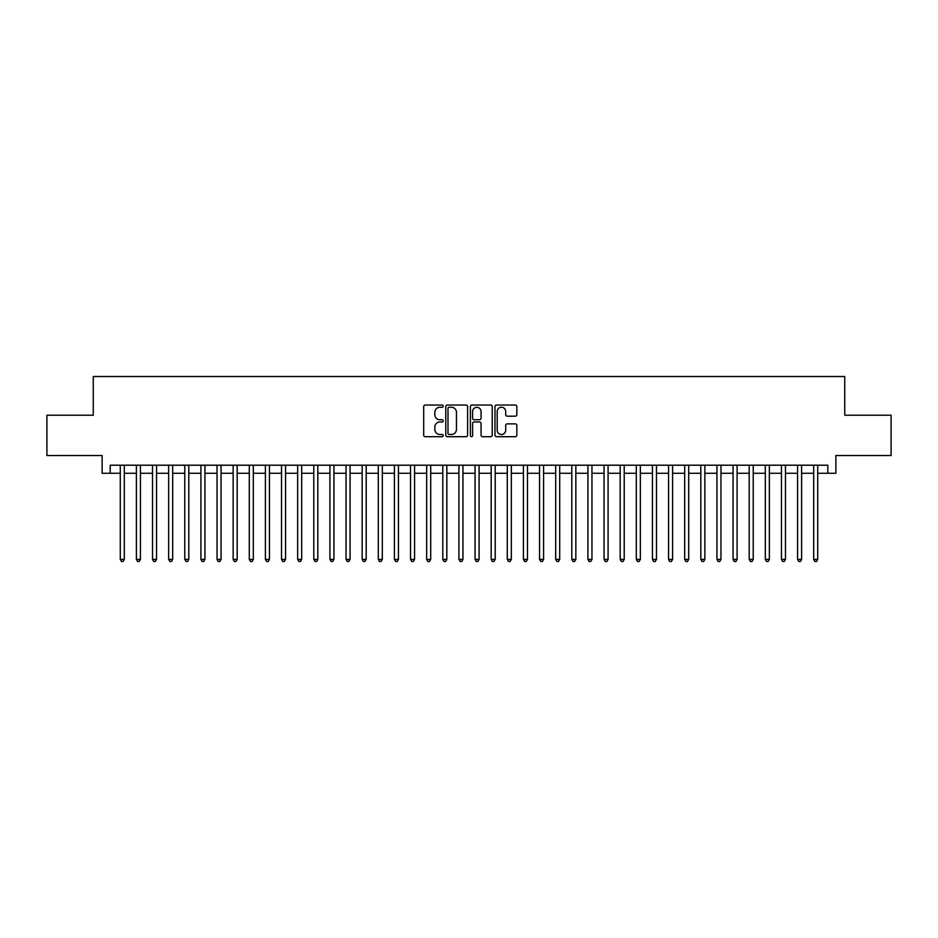 <?xml version="1.0" encoding="UTF-8"?>
<svg xmlns="http://www.w3.org/2000/svg" width="938" height="938" viewBox="0 0 938 938"><rect width="100%" height="100%" fill="white"/><g stroke="black" fill="none" stroke-linecap="round" stroke-linejoin="round"><path stroke-width="1.41" d="M443.193 406.142A1.114 1.114 0 0 0 442.091 405.04L425.277 405.04A1.583 1.583 0 0 0 423.695 406.623L423.695 435.115A1.583 1.583 0 0 0 425.277 436.698L442.091 436.698A1.114 1.114 0 0 0 443.193 435.584A1.114 1.114 0 0 0 442.091 434.482L439.91 434.482A5.065 5.065 0 0 1 434.845 429.416L434.845 427.036A5.065 5.065 0 0 1 439.91 421.971L442.091 421.971A1.114 1.114 0 0 0 443.193 420.869A1.114 1.114 0 0 0 442.091 419.755L439.91 419.755A5.065 5.065 0 0 1 434.845 414.69L434.845 412.321A5.065 5.065 0 0 1 439.91 407.256L442.091 407.256A1.114 1.114 0 0 0 443.193 406.142M515.255 416.191A1.583 1.583 0 0 0 516.838 414.608L516.838 406.623A1.583 1.583 0 0 0 515.255 405.04L496.577 405.04A1.583 1.583 0 0 0 494.994 406.623L494.994 435.115A1.583 1.583 0 0 0 496.577 436.698L515.255 436.698A1.583 1.583 0 0 0 516.838 435.115L516.838 425.453A1.583 1.583 0 0 0 515.255 423.87L507.27 423.87A1.583 1.583 0 0 0 505.688 425.453L505.688 430.237A4.233 4.233 0 0 1 501.455 434.482A4.233 4.233 0 0 1 497.21 430.237L497.21 411.489A4.233 4.233 0 0 1 501.455 407.256A4.233 4.233 0 0 1 505.688 411.489L505.688 414.608A1.583 1.583 0 0 0 507.27 416.191L515.255 416.191M110.192 473.268L110.192 465.213L827.808 465.213L827.808 473.268L835.864 473.268L835.864 455.54L891.1 455.54L891.1 415.217L844.739 415.217L844.739 376.513L93.261 376.513L93.261 415.217L46.9 415.217L46.9 455.54L102.136 455.54L102.136 473.268L120.275 473.268M467.616 406.623A1.583 1.583 0 0 0 466.034 405.04L447.356 405.04A1.583 1.583 0 0 0 445.773 406.623L445.773 435.115A1.583 1.583 0 0 0 447.356 436.698L466.034 436.698A1.583 1.583 0 0 0 467.616 435.115L467.616 406.623M471.966 405.04L490.644 405.04A1.583 1.583 0 0 1 492.227 406.623L492.227 435.115A1.583 1.583 0 0 1 490.644 436.698L482.648 436.698A1.583 1.583 0 0 1 481.065 435.115L481.065 423.554A1.583 1.583 0 0 0 479.482 421.971L474.182 421.971A1.583 1.583 0 0 0 472.6 423.554L472.6 435.584A1.114 1.114 0 0 1 471.497 436.698A1.114 1.114 0 0 1 470.384 435.584L470.384 406.623A1.583 1.583 0 0 1 471.966 405.04M124.308 473.268L136.397 473.268M140.43 473.268L152.531 473.268M156.552 473.268L168.652 473.268M172.686 473.268L184.774 473.268M188.808 473.268L200.908 473.268M204.941 473.268L217.03 473.268M221.063 473.268L233.152 473.268M237.185 473.268L249.285 473.268M253.319 473.268L265.407 473.268M269.441 473.268L281.529 473.268M285.562 473.268L297.663 473.268M301.696 473.268L313.784 473.268M317.818 473.268L329.918 473.268M333.94 473.268L346.04 473.268M350.073 473.268L362.162 473.268M366.195 473.268L378.295 473.268M382.317 473.268L394.417 473.268M398.451 473.268L410.539 473.268M414.573 473.268L426.673 473.268M430.706 473.268L442.795 473.268M446.828 473.268L458.916 473.268M462.95 473.268L475.05 473.268M479.084 473.268L491.172 473.268M495.205 473.268L507.294 473.268M511.327 473.268L523.427 473.268M527.461 473.268L539.549 473.268M543.583 473.268L555.683 473.268M559.705 473.268L571.805 473.268M575.838 473.268L587.927 473.268M591.96 473.268L604.06 473.268M608.082 473.268L620.182 473.268M624.216 473.268L636.304 473.268M640.337 473.268L652.438 473.268M656.471 473.268L668.56 473.268M672.593 473.268L684.681 473.268M688.715 473.268L700.815 473.268M704.848 473.268L716.937 473.268M720.97 473.268L733.059 473.268M737.092 473.268L749.192 473.268M753.226 473.268L765.314 473.268M769.348 473.268L781.448 473.268M785.469 473.268L797.57 473.268M801.603 473.268L813.692 473.268M817.725 473.268L827.808 473.268M449.091 407.256A1.114 1.114 0 0 0 447.989 408.358L447.989 433.368A1.114 1.114 0 0 0 449.091 434.482L451.389 434.482A5.065 5.065 0 0 0 456.454 429.416L456.454 412.321A5.065 5.065 0 0 0 451.389 407.256L449.091 407.256M481.065 411.559A4.233 4.233 0 0 0 476.832 407.327A4.233 4.233 0 0 0 472.6 411.559L472.6 418.172A1.583 1.583 0 0 0 474.182 419.755L479.482 419.755A1.583 1.583 0 0 0 481.065 418.172L481.065 411.559M124.308 465.213L124.308 559.388L120.275 559.388L120.275 465.213M124.308 559.388L123.101 561.487L121.483 561.487L120.275 559.388M140.43 465.213L140.43 559.388L136.397 559.388L136.397 465.213M140.43 559.388L139.223 561.487L137.605 561.487L136.397 559.388M156.552 465.213L156.552 559.388L152.531 559.388L152.531 465.213M156.552 559.388L155.345 561.487L153.738 561.487L152.531 559.388M172.686 465.213L172.686 559.388L168.652 559.388L168.652 465.213M172.686 559.388L171.478 561.487L169.86 561.487L168.652 559.388M188.808 465.213L188.808 559.388L184.774 559.388L184.774 465.213M188.808 559.388L187.6 561.487L185.982 561.487L184.774 559.388M204.941 465.213L204.941 559.388L200.908 559.388L200.908 465.213M204.941 559.388L203.722 561.487L202.116 561.487L200.908 559.388M221.063 465.213L221.063 559.388L217.03 559.388L217.03 465.213M221.063 559.388L219.855 561.487L218.237 561.487L217.03 559.388M237.185 465.213L237.185 559.388L233.152 559.388L233.152 465.213M237.185 559.388L235.977 561.487L234.371 561.487L233.152 559.388M253.319 465.213L253.319 559.388L249.285 559.388L249.285 465.213M253.319 559.388L252.099 561.487L250.493 561.487L249.285 559.388M269.441 465.213L269.441 559.388L265.407 559.388L265.407 465.213M269.441 559.388L268.233 561.487L266.615 561.487L265.407 559.388M285.562 465.213L285.562 559.388L281.529 559.388L281.529 465.213M285.562 559.388L284.355 561.487L282.748 561.487L281.529 559.388M301.696 465.213L301.696 559.388L297.663 559.388L297.663 465.213M301.696 559.388L300.488 561.487L298.87 561.487L297.663 559.388M317.818 465.213L317.818 559.388L313.784 559.388L313.784 465.213M317.818 559.388L316.61 561.487L314.992 561.487L313.784 559.388M333.94 465.213L333.94 559.388L329.918 559.388L329.918 465.213M333.94 559.388L332.732 561.487L331.126 561.487L329.918 559.388M350.073 465.213L350.073 559.388L346.04 559.388L346.04 465.213M350.073 559.388L348.866 561.487L347.248 561.487L346.04 559.388M366.195 465.213L366.195 559.388L362.162 559.388L362.162 465.213M366.195 559.388L364.988 561.487L363.369 561.487L362.162 559.388M382.317 465.213L382.317 559.388L378.295 559.388L378.295 465.213M382.317 559.388L381.109 561.487L379.503 561.487L378.295 559.388M398.451 465.213L398.451 559.388L394.417 559.388L394.417 465.213M398.451 559.388L397.243 561.487L395.625 561.487L394.417 559.388M414.573 465.213L414.573 559.388L410.539 559.388L410.539 465.213M414.573 559.388L413.365 561.487L411.747 561.487L410.539 559.388M430.706 465.213L430.706 559.388L426.673 559.388L426.673 465.213M430.706 559.388L429.487 561.487L427.88 561.487L426.673 559.388M446.828 465.213L446.828 559.388L442.795 559.388L442.795 465.213M446.828 559.388L445.62 561.487L444.002 561.487L442.795 559.388M462.95 465.213L462.95 559.388L458.916 559.388L458.916 465.213M462.95 559.388L461.742 561.487L460.136 561.487L458.916 559.388M479.084 465.213L479.084 559.388L475.05 559.388L475.05 465.213M479.084 559.388L477.864 561.487L476.258 561.487L475.05 559.388M495.205 465.213L495.205 559.388L491.172 559.388L491.172 465.213M495.205 559.388L493.998 561.487L492.38 561.487L491.172 559.388M511.327 465.213L511.327 559.388L507.294 559.388L507.294 465.213M511.327 559.388L510.12 561.487L508.513 561.487L507.294 559.388M527.461 465.213L527.461 559.388L523.427 559.388L523.427 465.213M527.461 559.388L526.253 561.487L524.635 561.487L523.427 559.388M543.583 465.213L543.583 559.388L539.549 559.388L539.549 465.213M543.583 559.388L542.375 561.487L540.757 561.487L539.549 559.388M559.705 465.213L559.705 559.388L555.683 559.388L555.683 465.213M559.705 559.388L558.497 561.487L556.891 561.487L555.683 559.388M575.838 465.213L575.838 559.388L571.805 559.388L571.805 465.213M575.838 559.388L574.631 561.487L573.012 561.487L571.805 559.388M591.96 465.213L591.96 559.388L587.927 559.388L587.927 465.213M591.96 559.388L590.752 561.487L589.134 561.487L587.927 559.388M608.082 465.213L608.082 559.388L604.06 559.388L604.06 465.213M608.082 559.388L606.874 561.487L605.268 561.487L604.06 559.388M624.216 465.213L624.216 559.388L620.182 559.388L620.182 465.213M624.216 559.388L623.008 561.487L621.39 561.487L620.182 559.388M640.337 465.213L640.337 559.388L636.304 559.388L636.304 465.213M640.337 559.388L639.13 561.487L637.512 561.487L636.304 559.388M656.471 465.213L656.471 559.388L652.438 559.388L652.438 465.213M656.471 559.388L655.252 561.487L653.645 561.487L652.438 559.388M672.593 465.213L672.593 559.388L668.56 559.388L668.56 465.213M672.593 559.388L671.385 561.487L669.767 561.487L668.56 559.388M688.715 465.213L688.715 559.388L684.681 559.388L684.681 465.213M688.715 559.388L687.507 561.487L685.901 561.487L684.681 559.388M704.848 465.213L704.848 559.388L700.815 559.388L700.815 465.213M704.848 559.388L703.629 561.487L702.023 561.487L700.815 559.388M720.97 465.213L720.97 559.388L716.937 559.388L716.937 465.213M720.97 559.388L719.763 561.487L718.145 561.487L716.937 559.388M737.092 465.213L737.092 559.388L733.059 559.388L733.059 465.213M737.092 559.388L735.884 561.487L734.278 561.487L733.059 559.388M753.226 465.213L753.226 559.388L749.192 559.388L749.192 465.213M753.226 559.388L752.018 561.487L750.4 561.487L749.192 559.388M769.348 465.213L769.348 559.388L765.314 559.388L765.314 465.213M769.348 559.388L768.14 561.487L766.522 561.487L765.314 559.388M785.469 465.213L785.469 559.388L781.448 559.388L781.448 465.213M785.469 559.388L784.262 561.487L782.655 561.487L781.448 559.388M801.603 465.213L801.603 559.388L797.57 559.388L797.57 465.213M801.603 559.388L800.395 561.487L798.777 561.487L797.57 559.388M817.725 465.213L817.725 559.388L813.692 559.388L813.692 465.213M817.725 559.388L816.517 561.487L814.899 561.487L813.692 559.388"/></g></svg>
